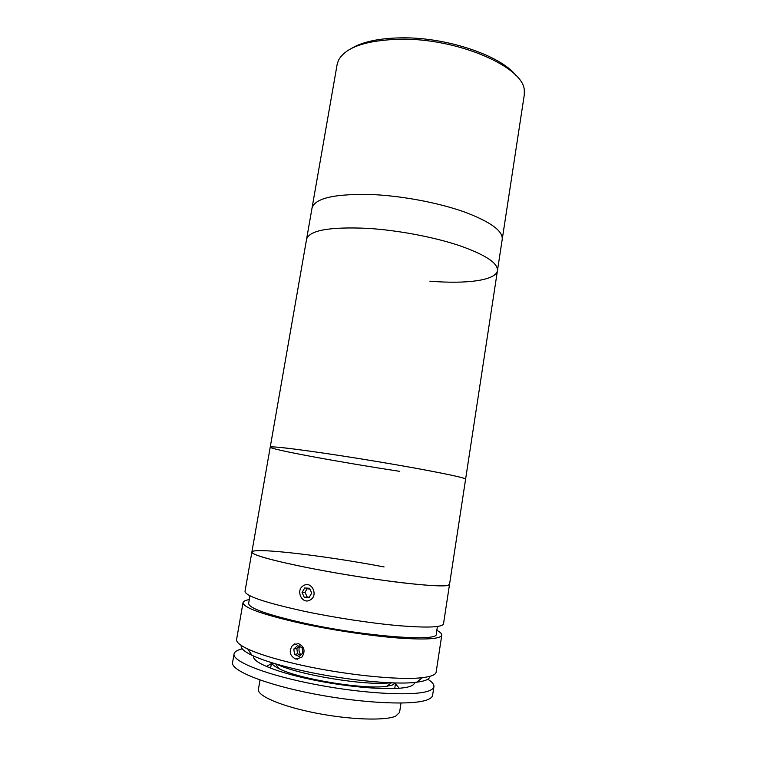 <?xml version="1.0" encoding="UTF-8"?>
<svg xmlns="http://www.w3.org/2000/svg" width="757" height="757" viewBox="0 0 757 757"><rect width="100%" height="100%" fill="white"/><g stroke="black" fill="none" stroke-linecap="round" stroke-linejoin="round"><path stroke-width="1.14" d="M399.403 471.28C341.729 462.546 269.492 449.27 270.221 447.16L312.007 208.156C314.903 197.974 335.502 193.461 373.807 194.634C403.831 196.167 439.334 203.008 464.618 212.045C490.404 221.782 502.941 230.876 502.232 239.307L524.251 95.098L524.308 90.726C524.383 67.297 457.957 37.945 399.933 39.213C365.972 40.244 345.485 47.265 338.483 60.295L337.139 64.459L312.007 208.156C314.903 197.974 335.502 193.461 373.807 194.634C403.831 196.167 439.334 203.008 464.618 212.045C490.404 221.782 502.941 230.876 502.232 239.307L497.453 270.571C496.072 280.44 466.265 284.244 429.853 281.169M350.974 48.685C362.101 41.843 378.878 38.228 401.295 37.85C446.639 37.017 501.134 55.668 516.17 75.738M384.092 566.936C326.182 555.846 252.412 547.056 251.882 552.061L270.221 447.16C271.536 446.072 291.53 448.381 330.194 454.086C360.597 458.657 397.34 464.798 424.043 469.766C451.333 474.913 465.186 478.046 465.602 479.153L497.453 270.571C498.021 263.067 485.313 254.731 459.338 245.571C433.875 237.055 398.21 230.298 368.139 228.377C398.21 230.298 433.875 237.055 459.338 245.571C485.313 254.731 498.021 263.067 497.453 270.571M306.566 239.307C309.253 230.279 329.778 226.636 368.139 228.377C329.778 226.636 309.253 230.279 306.566 239.307M309.897 589.05L307.077 588.766M429.721 676.37C429.749 679.161 425.358 681.111 416.558 682.237C394.596 685.265 339.07 679.512 296.451 669.33C276.674 664.627 261.837 659.943 251.939 655.278C243.953 651.408 240.414 648.153 241.322 645.513M249.29 599.601C245.419 600.244 243.338 601.247 243.044 602.61L236.6 639.457C236.137 642.068 239.855 645.248 247.766 649.014C258.194 653.859 273.93 658.76 294.965 663.719C340.3 674.459 399.459 680.675 422.501 677.629C431.197 676.588 435.739 674.752 436.136 672.131L441.785 635.151C441.937 633.77 440.29 632.161 436.817 630.307M243.044 602.61C243.281 607.71 262.84 614.675 301.721 623.484C332.361 630.117 369.908 635.776 397.567 637.962C425.86 639.958 440.602 639.022 441.785 635.151M298.353 643.554C304.522 646.648 305.667 651.228 301.769 657.303L295.741 659.054C289.713 655.817 288.663 651.19 292.609 645.182L298.353 643.554M299.791 645.768C298.438 649.042 298.788 652.07 300.832 654.881M249.952 595.797L248.627 603.395C248.911 608.24 267.439 614.816 304.2 623.134C364.685 636.523 438.89 641.983 436.231 634.12L437.404 626.493M251.882 552.061C250.491 555.193 288.322 564.807 339.6 573.569C390.83 582.351 439.202 587.451 447.624 585.445L449.526 584.423C448.598 586.656 434.149 586.259 406.178 583.221C378.831 580.117 341.558 574.298 310.995 568.346C272.179 560.558 252.469 555.127 251.882 552.061L245.013 591.331C245.334 595.977 264.931 602.591 303.794 611.173C334.414 617.655 371.895 623.352 399.488 625.746C427.714 627.969 442.391 627.335 443.507 623.834L465.602 479.153L464.003 478.31C456.395 475.585 409.244 466.624 358.563 458.496C307.862 450.358 269.672 445.599 270.221 447.16M401.011 703.092L399.554 712.451L395.693 716.141C385.247 720.929 349.649 719.784 315.461 712.999C281.207 706.272 256.916 695.721 258.411 689.343L260.011 680.004M395.476 682.946L392.24 685.076L386.922 686.23C365.319 689.996 298.021 678.972 278.746 668.516C274.365 666.321 272.009 664.372 271.687 662.678M390.233 682.776C366.511 686.069 298.144 674.875 276.712 664.182M427.8 679.218C432.143 681.953 434.177 684.432 433.922 686.656C433.685 688.208 432.2 689.542 429.446 690.658C416.303 696.374 366 694.141 316.398 684.659C266.738 675.244 232.02 661.486 234.064 653.925C234.528 651.739 237.253 650.036 242.24 648.834M433.922 686.656L432.607 695.257C432.361 696.885 430.856 698.295 428.093 699.496C414.874 705.59 364.486 703.641 314.836 694.093C265.139 684.602 230.459 670.447 232.569 662.498L234.064 653.925M395.466 683.845L399.261 688.283M266.398 666.529L271.413 663.529M414.476 682.454C414.514 683.968 413.161 685.236 410.408 686.258C398.948 690.753 357.673 688.633 318.063 680.893C278.387 673.2 251.116 662.138 253.832 656.149M297.539 645.655L293.792 649.042L294.549 654.436L299.081 656.451L302.847 653.064L302.071 647.661L297.539 645.655M299.138 646.364L296.81 648.456L293.792 649.042M296.81 648.456L297.577 653.811L300.538 655.136M297.577 653.811L294.549 654.436M294.984 643.734L293.309 645.059M296.365 658.921L297.596 659.205M310.181 599.989C318.706 595.589 311.742 580.477 303.604 585.587C295.154 589.949 301.986 605.032 310.181 599.989M309.083 597.576L311.733 593.043L309.528 588.246L304.702 587.981L302.062 592.494L304.238 597.292L309.083 597.576M307.446 588.132L305.014 592.286L302.062 592.494M305.014 592.286L307.191 597.046L304.238 597.292M307.191 597.046L309.32 597.169M416.558 682.237L422.501 677.629M251.939 655.278L247.766 649.014M271.564 662.64L270.609 668.232M386.922 686.23L391.322 682.823M278.746 668.516L275.662 663.88M395.599 682.946L394.719 688.558"/></g></svg>
